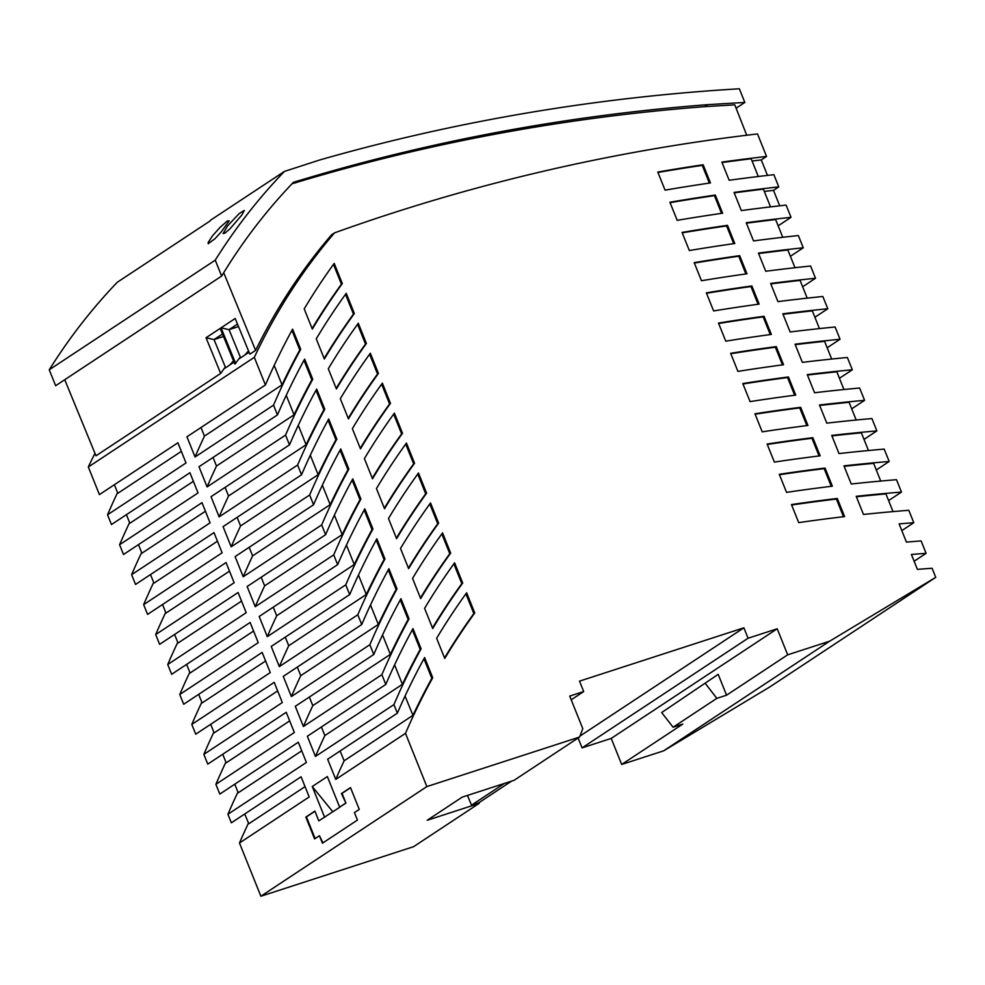 <?xml version="1.0" encoding="UTF-8"?>
<svg xmlns="http://www.w3.org/2000/svg" width="985" height="985" viewBox="0 0 985 985"><rect width="100%" height="100%" fill="white"/><g stroke="black" fill="none" stroke-linecap="round" stroke-linejoin="round"><path stroke-width="1.48" d="M340.219 806.937L318.808 820.874L314.892 811.111L305.83 817.094L314.597 838.9L319.423 835.711L322.44 843.197L357.444 820.074L354.44 812.588L359.266 809.399L350.5 787.594L341.45 793.578L345.957 803.144L339.64 807.121L345.378 803.341M385.8 684.44L307.332 736.263L315.446 756.443L393.914 704.62A784.355 673.814 56.6 0 1 421.087 648.807L412.986 628.627A784.355 673.814 -123.4 0 0 385.8 684.44L381.872 674.676A784.355 673.814 56.6 0 1 409.058 618.863L400.944 598.683A784.355 673.814 -123.4 0 0 373.771 654.496L369.843 644.719A784.355 673.814 56.6 0 1 397.017 588.907L388.903 568.727A784.355 673.814 -123.4 0 0 361.729 624.539L357.801 614.775A784.355 673.814 56.6 0 1 384.975 558.963L376.861 538.783A784.355 673.814 -123.4 0 0 349.687 594.595L345.76 584.831A784.355 673.814 56.6 0 1 372.933 529.019L364.832 508.839A784.355 673.814 -123.4 0 0 337.646 564.651L333.718 554.887A784.355 673.814 56.6 0 1 360.904 499.075L352.79 478.895A784.355 673.814 -123.4 0 0 325.604 534.707L321.689 524.931A784.355 673.814 56.6 0 1 348.862 469.119L340.748 448.938A784.355 673.814 -123.4 0 0 313.575 504.751L309.647 494.987A784.355 673.814 56.6 0 1 336.821 439.175L328.707 418.994A784.355 673.814 -123.4 0 0 301.533 474.807L297.605 465.043A784.355 673.814 56.6 0 1 324.779 409.231L316.677 389.05A784.355 673.814 -123.4 0 0 289.491 444.863L285.564 435.099A784.355 673.814 56.6 0 1 312.75 379.287L304.636 359.106A784.355 673.814 -123.4 0 0 277.45 414.919L273.534 405.143A784.355 673.814 56.6 0 1 300.708 349.33L292.594 329.15A784.355 673.814 -123.4 0 0 265.421 384.963L254.315 357.346A696.383 598.24 56.6 0 1 334.555 232.854A2459.41 2112.8 56.6 0 1 757.502 133.935L766.552 156.443L761.27 159.939L767.487 175.404M321.393 726.979L324.841 735.561A784.355 673.814 56.6 0 0 315.446 756.443M571.202 699.806L583.699 691.556L569.712 696.087L582.788 728.641L579.574 737.039L514.084 780.305L462.211 797.136L427.207 820.259L479.079 803.428L413.589 846.681L260.877 896.227L426.862 786.584L405.475 733.357A784.355 673.814 56.6 0 1 432.723 677.742L424.609 657.561A784.355 673.814 -123.4 0 0 397.361 713.177L393.914 704.62M467.456 795.424L471.532 805.139L478.772 802.787L511.584 781.117M579.574 737.039L426.862 786.584M583.699 691.556L579.512 681.14L743.872 627.814L748.071 638.231L777.214 628.775L787.68 654.816L829.641 641.198L935.75 577.345L932.093 568.259A1997.358 1715.87 56.6 0 0 917.392 569.367L911.396 554.469A2013.18 1729.451 -123.4 0 1 926.097 553.336L914.129 561.241M305.042 786.621L248.774 823.78L244.748 813.979M284.406 171.427L210.765 220.061A706.627 607.043 56.6 0 0 209.583 221.305L117.227 282.301A706.627 607.043 56.6 0 0 49.25 369.794L55.653 385.714L221.637 276.071L226.427 268.314A692.492 594.903 56.6 0 1 293.419 182.311A2459.065 2112.493 56.6 0 1 707.649 104.656L744.845 102.44L739.341 88.773A2473.187 2124.633 56.6 0 0 319.669 159.989L284.406 171.427A706.627 607.043 56.6 0 0 215.247 260.163L221.637 276.071M479.079 803.428L479.51 802.307M578.109 738.011L582.073 747.874L611.217 738.418L621.683 764.458L663.644 750.841L769.753 686.976L935.75 577.345M237.939 792.063A784.355 673.814 56.6 0 0 227.917 814.263L231.364 822.82L301.078 776.771L309.192 796.951L239.478 843L260.877 896.227M239.478 843A784.355 673.814 -123.4 0 1 248.479 823.078M225.897 762.119A784.355 673.814 56.6 0 0 215.887 784.306L219.803 794.07L298.283 742.247L306.397 762.427L227.917 814.263M213.856 732.163A784.355 673.814 56.6 0 0 203.846 754.362L207.773 764.126L286.241 712.303L294.355 732.483L215.887 784.306M201.814 702.219A784.355 673.814 56.6 0 0 191.804 724.418L195.732 734.182L274.199 682.346L282.313 702.539L203.846 754.362M189.785 672.275A784.355 673.814 56.6 0 0 179.762 694.474L183.69 704.238L262.158 652.402L270.272 672.583L191.804 724.418M177.743 642.331A784.355 673.814 56.6 0 0 167.733 664.518L171.649 674.282L250.128 622.458L258.242 642.639L179.762 694.474M165.702 612.375A784.355 673.814 56.6 0 0 155.692 634.574L159.619 644.338L238.087 592.514L246.201 612.695L167.733 664.518M153.66 582.431A784.355 673.814 56.6 0 0 143.65 604.63L147.578 614.394L226.045 562.558L234.159 582.751L155.692 634.574M141.631 552.486A784.355 673.814 56.6 0 0 131.608 574.686L135.536 584.45L214.004 532.614L222.118 552.794L143.65 604.63M129.589 522.542A784.355 673.814 56.6 0 0 119.579 544.73L123.494 554.493L201.974 502.67L210.088 522.85L131.608 574.686M117.547 492.586A784.355 673.814 56.6 0 0 107.537 514.786L111.465 524.549L189.933 472.726L198.047 492.906L119.579 544.73M94.966 453.309A696.383 598.24 56.6 0 0 88.318 466.988L99.423 494.605L177.891 442.782L186.005 462.962L107.537 514.786M339.64 807.121L327.352 776.562L312.257 786.522L332.844 811.812M319.423 835.711L322.957 842.852M325.136 816.897L324.545 817.094L312.257 786.522M314.954 811.271L306.421 816.91L315.126 838.555M350.562 787.741L342.029 793.381L345.957 803.144M742.801 383.534L750.065 401.609A2188.781 1880.303 56.6 0 1 795.745 395.096L788.443 376.959A2208.21 1896.999 -123.4 0 0 742.801 383.534M390.479 403.345A784.355 673.814 56.6 0 0 360.473 448.852L352.359 428.672A784.355 673.814 -123.4 0 1 382.365 383.165L390.479 403.345L389.58 403.948A784.355 673.814 56.6 0 0 360.264 448.298M710.456 182.927A2416.242 2075.715 56.6 0 0 665.06 190.142L657.771 172.043A2435.745 2092.46 -123.4 0 1 703.155 164.766L710.456 182.927M759.164 304.106A2286.259 1964.053 56.6 0 0 713.62 310.94L706.343 292.841A2305.725 1980.761 -123.4 0 1 751.863 285.958L759.164 304.106M450.674 553.077A784.355 673.814 56.6 0 0 420.669 598.585L412.555 578.404A784.355 673.814 -123.4 0 1 442.56 532.897L450.674 553.077L449.776 553.681A784.355 673.814 56.6 0 0 420.447 598.043M340.33 398.716A784.355 673.814 -123.4 0 1 370.335 353.221L378.449 373.401A784.355 673.814 56.6 0 0 348.444 418.896L340.33 398.716M734.798 243.504A2351.257 2019.878 56.6 0 0 689.328 250.535L682.051 232.423A2370.735 2036.611 -123.4 0 1 727.496 225.343L734.798 243.504M807.946 425.458A2156.276 1852.391 56.6 0 0 762.218 431.849L754.953 413.774A2175.705 1869.074 -123.4 0 1 800.657 407.31L807.946 425.458M474.758 612.978A784.355 673.814 56.6 0 0 444.752 658.472L436.638 638.292A784.355 673.814 -123.4 0 1 466.644 592.798L474.758 612.978L473.847 613.569A784.355 673.814 56.6 0 0 444.531 657.931M366.408 343.457A784.355 673.814 56.6 0 0 336.402 388.952L328.288 368.772A784.355 673.814 -123.4 0 1 358.294 323.265L366.408 343.457L365.497 344.048A784.355 673.814 56.6 0 0 336.18 388.41M783.543 364.758A2221.273 1908.216 56.6 0 0 737.913 371.382L730.636 353.295A2240.715 1924.924 -123.4 0 1 776.254 346.609L783.543 364.758M844.588 516.596A2058.798 1768.641 56.6 0 0 798.712 522.629L791.46 504.566A2078.19 1785.3 -123.4 0 1 837.299 498.459L844.588 516.596M316.247 338.828L324.361 359.008A784.355 673.814 56.6 0 1 354.366 313.501L346.252 293.321A784.355 673.814 -123.4 0 0 316.247 338.828M376.442 488.56A784.355 673.814 -123.4 0 1 406.448 443.053L414.562 463.245A784.355 673.814 56.6 0 0 384.556 508.74L376.442 488.56M304.205 308.884A784.355 673.814 -123.4 0 1 334.21 263.377L342.324 283.557A784.355 673.814 56.6 0 0 312.319 329.064L304.205 308.884M388.484 518.504L396.598 538.684A784.355 673.814 56.6 0 1 426.603 493.19L418.49 473.009A784.355 673.814 -123.4 0 0 388.484 518.504M779.283 474.302L786.547 492.365A2091.29 1796.554 56.6 0 1 832.362 486.196L825.073 468.06A2110.695 1813.225 -123.4 0 0 779.283 474.302M771.353 334.432A2253.766 1936.128 56.6 0 0 725.76 341.155L718.484 323.068A2273.22 1952.849 -123.4 0 1 764.052 316.271L771.353 334.432M767.118 444.038L774.382 462.1A2123.783 1824.479 56.6 0 1 820.148 455.821L812.859 437.685A2143.2 1841.15 -123.4 0 0 767.118 444.038M424.597 608.348A784.355 673.814 -123.4 0 1 454.602 562.841L462.716 583.034A784.355 673.814 56.6 0 0 432.71 628.529L424.597 608.348M694.191 262.638L701.468 280.725A2318.752 1991.965 56.6 0 1 746.975 273.793L739.686 255.644A2338.23 2008.686 -123.4 0 0 694.191 262.638M364.401 458.616A784.355 673.814 -123.4 0 1 394.406 413.109L402.52 433.289A784.355 673.814 56.6 0 0 372.515 478.796L364.401 458.616M438.633 523.134A784.355 673.814 56.6 0 0 408.627 568.64L400.513 548.46A784.355 673.814 -123.4 0 1 430.519 502.953L438.633 523.134L437.734 523.737A784.355 673.814 56.6 0 0 408.418 568.086M669.911 202.233L677.188 220.332A2383.749 2047.803 56.6 0 1 722.621 213.203L715.319 195.055A2403.24 2064.535 -123.4 0 0 669.911 202.233M766.552 156.443A2435.745 2092.46 -123.4 0 0 721.845 162.094L729.146 180.255A2416.267 2075.74 56.6 0 1 773.878 174.677L778.778 186.879A2403.24 2064.535 -123.4 0 0 734.034 192.42L741.336 210.581A2383.774 2047.815 56.6 0 1 786.116 205.102L791.029 217.328A2370.735 2036.611 -123.4 0 0 746.224 222.745L753.525 240.906A2351.281 2019.903 56.6 0 1 798.355 235.55L803.267 247.789A2338.23 2008.686 -123.4 0 0 758.425 253.096L765.727 271.257A2318.788 1991.99 56.6 0 1 810.593 266.012L815.518 278.262A2305.725 1980.761 -123.4 0 0 770.627 283.458L777.928 301.607A2286.296 1964.078 56.6 0 1 822.844 296.485L827.782 308.748A2273.22 1952.849 -123.4 0 0 782.841 313.821L790.13 331.97A2253.791 1936.153 56.6 0 1 835.108 326.983L840.045 339.259A2240.715 1924.924 -123.4 0 0 795.055 344.208L802.344 362.357A2221.298 1908.24 56.6 0 1 847.371 357.481L852.308 369.781A2208.21 1896.999 -123.4 0 0 807.269 374.596L814.558 392.744A2188.805 1880.328 56.6 0 1 859.634 388.016L864.584 400.329A2175.705 1869.074 -123.4 0 0 819.495 405.007L826.784 423.144A2156.313 1852.416 56.6 0 1 871.922 418.551L876.872 430.888A2143.2 1841.15 -123.4 0 0 831.722 435.432L839.011 453.568A2123.82 1824.503 56.6 0 1 884.198 449.111L889.172 461.473A2110.695 1813.225 -123.4 0 0 843.96 465.868L851.249 484.004A2091.327 1796.591 56.6 0 1 896.498 479.695L901.472 492.069A2078.19 1785.3 -123.4 0 0 856.199 496.317L863.488 514.453A2058.835 1768.678 56.6 0 1 908.798 510.292L913.784 522.703L899.108 523.885L906.422 542.082A2026.33 1740.754 56.6 0 1 921.11 540.925L926.097 553.336M579.943 736.091L743.872 627.814M471.532 805.139L504.345 783.457M318.808 820.874L324.545 817.094M88.318 466.988L254.315 357.346M237.496 324.077L229.049 329.655L221.046 327.845L235.193 318.487L249.858 354.169L255.607 350.377A696.383 598.24 56.6 0 1 331.539 234.849L334.555 232.854M238.53 326.589L229.049 329.655L240.315 357.075A696.383 598.24 56.6 0 0 239.601 358.491L249.07 352.236M240.315 357.075L234.836 364.081L220.184 328.411L206.025 337.756L220.677 373.438L225.294 366.986A696.383 598.24 56.6 0 0 224.592 368.402L234.048 362.16M64.727 379.717L95.988 455.796L220.677 373.438M582.073 747.874L748.071 638.231M611.217 738.418L777.214 628.775M718.188 674.356L661.686 712.537L718.188 674.356L726.561 695.188L787.68 654.816M621.683 764.458L682.802 724.086L673.087 727.238L716.846 698.34L726.561 695.188M663.644 750.841L829.641 641.198M778.778 186.879L773.508 190.364L779.714 205.816M791.029 217.328L778.138 225.836M803.267 247.789L790.389 256.297M815.518 278.262L802.64 286.77M827.782 308.748L814.903 317.256M840.045 339.259L827.166 347.767M852.308 369.781L839.429 378.289M864.584 400.329L851.705 408.837M876.872 430.888L863.993 439.396M889.172 461.473L876.293 469.98M901.472 492.069L888.593 500.577M913.784 522.703L901.804 530.607M138.466 544.619L141.914 553.201L205.422 511.252M150.496 574.563L153.956 583.145L217.463 541.196M174.579 634.451L178.026 643.045L241.534 601.096M162.537 604.507L165.985 613.089L229.493 571.152M186.621 664.407L190.068 672.989L253.576 631.04M234.775 784.195L238.222 792.777L301.73 750.829M126.425 514.675L129.872 523.257L193.38 481.308M198.65 694.351L202.11 702.933L265.618 660.984M222.733 754.239L226.181 762.833L289.688 720.885M432.723 677.742L431.824 678.345L423.956 658.768M405.044 696.075L412.961 715.344L344.147 760.789A784.355 673.814 56.6 0 0 335.75 779.406L405.475 733.357M340.12 750.989L344.147 760.789M210.691 724.295L214.139 732.877L277.647 690.928M114.383 484.719L117.831 493.3L181.338 451.364M261.197 577.247L264.645 585.829A784.355 673.814 56.6 0 0 255.25 606.711L247.136 586.531L325.604 534.707M349.687 594.595L271.22 646.431L279.334 666.611L357.801 614.775M388.238 569.933L396.105 589.51L397.017 588.907M396.105 589.51A784.355 673.814 56.6 0 0 378.326 624.441L300.757 675.673A784.355 673.814 56.6 0 0 291.363 696.555L369.843 644.719M376.208 539.989L384.076 559.566L384.975 558.963M384.076 559.566A784.355 673.814 56.6 0 0 366.285 594.497L288.728 645.717A784.355 673.814 56.6 0 0 279.334 666.611M310.312 455.242L318.13 474.708L240.574 525.928A784.355 673.814 56.6 0 0 231.179 546.823L309.647 494.987M237.114 517.347L240.574 525.928M373.771 654.496L295.291 706.319L303.405 726.499L381.872 674.676M309.352 697.035L312.799 705.617A784.355 673.814 56.6 0 0 303.405 726.499M412.321 629.834L420.189 649.398L421.087 648.807M420.189 649.398A784.355 673.814 56.6 0 0 402.409 684.329L324.841 735.561M298.27 425.286L306.101 444.752L228.532 495.984A784.355 673.814 56.6 0 0 219.138 516.866L297.605 465.043M225.085 487.403L228.532 495.984M322.354 485.186L330.172 504.652L252.603 555.885A784.355 673.814 56.6 0 0 243.209 576.767L235.107 556.587L313.575 504.751M249.156 547.303L252.603 555.885M340.084 450.145L347.951 469.722L348.862 469.119M347.951 469.722A784.355 673.814 56.6 0 0 330.172 504.652M243.209 576.767L321.689 524.931M346.425 545.074L354.255 564.54L276.686 615.773A784.355 673.814 56.6 0 0 267.292 636.655L345.76 584.831M273.239 607.191L276.686 615.773M277.45 414.919L198.982 466.742L207.096 486.922L285.564 435.099M291.363 696.555L283.261 676.375L361.729 624.539M297.31 667.091L300.757 675.673M400.279 599.89L408.147 619.454L409.058 618.863M408.147 619.454A784.355 673.814 56.6 0 0 390.368 654.385L312.799 705.617M394.579 664.863L402.409 684.329M335.75 779.406L327.636 759.226L397.361 713.177M267.292 636.655L259.178 616.475L337.646 564.651M255.25 606.711L333.718 554.887M231.179 546.823L223.066 526.643L301.533 474.807M289.491 444.863L211.024 496.686L219.138 516.866M265.421 384.963L186.941 436.798L195.055 456.978L273.534 405.143M352.125 480.101L359.993 499.666L360.904 499.075M359.993 499.666A784.355 673.814 56.6 0 0 342.214 534.596L264.645 585.829M334.383 515.13L342.214 534.596M213.043 457.459L216.491 466.04A784.355 673.814 56.6 0 0 207.096 486.922M364.167 510.045L372.035 529.61L372.933 529.019M372.035 529.61A784.355 673.814 56.6 0 0 354.255 564.54M370.508 604.975L378.326 624.441M285.281 637.135L288.728 645.717M201.002 427.515L204.449 436.096A784.355 673.814 56.6 0 0 195.055 456.978M382.537 634.919L390.368 654.385M291.929 330.357L299.797 349.934L300.708 349.33M299.797 349.934A784.355 673.814 56.6 0 0 282.018 384.864L204.449 436.096M274.199 365.398L282.018 384.864M316.013 390.257L323.88 409.834L324.779 409.231M323.88 409.834A784.355 673.814 56.6 0 0 306.101 444.752M358.466 575.031L366.285 594.497M303.971 360.313L311.839 379.878L312.75 379.287M311.839 379.878A784.355 673.814 56.6 0 0 294.059 414.808L216.491 466.04M328.054 420.201L335.922 439.778L336.821 439.175M335.922 439.778A784.355 673.814 56.6 0 0 318.13 474.708M286.229 395.342L294.059 414.808M431.824 678.345A784.355 673.814 56.6 0 0 412.961 715.344M705.445 683.639L716.846 698.34M661.686 712.537L673.087 727.238M229.985 228.791L241.768 215.124L244.28 210.445L239.22 213.548L227.56 225.91L223.115 233.593L224.986 233.137L229.985 228.791M856.396 496.797A2078.19 1785.3 -123.4 0 1 885.909 493.904L893.026 511.597M742.973 383.965A2208.21 1896.999 -123.4 0 1 787.544 377.55L794.649 395.244M369.597 354.231L377.538 373.992L378.449 373.401M377.538 373.992A784.355 673.814 56.6 0 0 348.222 418.354M706.516 293.271A2305.725 1980.761 -123.4 0 1 750.964 286.549L751.863 285.958M750.964 286.549L758.081 304.254M787.544 377.55L788.443 376.959M682.223 232.842A2370.735 2036.611 -123.4 0 1 726.598 225.934L727.496 225.343M726.598 225.934L733.714 243.652M718.656 323.486A2273.22 1952.849 -123.4 0 1 763.153 316.875L770.27 334.568M763.153 316.875L764.052 316.271M767.29 444.469A2143.2 1841.15 -123.4 0 1 811.96 438.276L819.064 455.956M811.96 438.276L812.859 437.685M453.863 563.863L461.805 583.625A784.355 673.814 56.6 0 0 432.489 627.987M461.805 583.625L462.716 583.034M722.017 162.537A2435.745 2092.46 -123.4 0 1 751.173 158.757L758.315 176.5M807.454 375.063A2208.21 1896.999 -123.4 0 1 836.831 371.813L843.948 389.531M752.084 161.011A2435.745 2092.46 -123.4 0 1 761.27 159.939M393.668 414.131L401.621 433.892A784.355 673.814 56.6 0 0 372.293 478.254M401.621 433.892L402.52 433.289M429.792 503.975L437.734 523.737M670.083 202.651A2403.24 2064.535 -123.4 0 1 714.42 195.646L721.537 213.363M714.42 195.646L715.319 195.055M795.24 344.664A2240.715 1924.924 -123.4 0 1 824.568 341.327L831.697 359.045M746.408 223.201A2370.735 2036.611 -123.4 0 1 775.626 219.556L782.755 237.286M381.638 384.187L389.58 403.948M657.943 172.449A2435.745 2092.46 -123.4 0 1 702.243 165.369L709.372 183.087M702.243 165.369L703.155 164.766M770.812 283.914A2305.725 1980.761 -123.4 0 1 800.091 280.417L807.207 298.147M730.808 353.726A2240.715 1924.924 -123.4 0 1 775.343 347.212L782.459 364.906M441.822 533.919L449.776 553.681M844.145 466.336A2110.695 1813.225 -123.4 0 1 873.621 463.356L880.738 481.049M775.343 347.212L776.254 346.609M755.126 414.205A2175.705 1869.074 -123.4 0 1 799.746 407.913L806.85 425.594M799.746 407.913L800.657 407.31M465.905 593.807L473.847 613.569M357.555 324.287L365.497 344.048M819.68 405.475A2175.705 1869.074 -123.4 0 1 849.082 402.311L856.199 420.016M831.906 435.899A2143.2 1841.15 -123.4 0 1 861.358 432.821L868.475 450.527M345.513 294.343L353.467 314.104A784.355 673.814 56.6 0 0 324.139 358.466M353.467 314.104L354.366 313.501M405.709 444.075L413.651 463.837A784.355 673.814 56.6 0 0 384.335 508.198M413.651 463.837L414.562 463.245M758.61 253.551A2338.23 2008.686 -123.4 0 1 787.852 249.981L794.981 267.711M783.026 314.289A2273.22 1952.849 -123.4 0 1 812.329 310.866L819.446 328.584M779.455 474.733A2110.695 1813.225 -123.4 0 1 824.174 468.663L831.278 486.331M824.174 468.663L825.073 468.06M791.632 505.01A2078.19 1785.3 -123.4 0 1 836.388 499.063L843.492 516.719M836.388 499.063L837.299 498.459M694.363 263.057A2338.23 2008.686 -123.4 0 1 738.775 256.235L745.891 273.953M738.775 256.235L739.686 255.644M333.484 264.399L341.426 284.16A784.355 673.814 56.6 0 0 312.11 328.51M341.426 284.16L342.324 283.557M417.751 474.019L425.692 493.781A784.355 673.814 56.6 0 0 396.376 538.142M425.692 493.781L426.603 493.19M734.207 192.863A2403.24 2064.535 -123.4 0 1 763.4 189.157L770.529 206.887M764.311 191.422A2403.24 2064.535 -123.4 0 1 773.508 190.364M291.979 183.826A2459.065 2112.493 56.6 0 1 704.632 106.651L734.785 104.853L746.728 135.228M223.706 272.734L255.607 350.377M221.046 327.845L235.698 363.514M704.632 106.651L707.649 104.656M736.103 108.215L744.845 102.44M227.35 220.972L229.185 220.825L221.403 231.721L214.902 238.764L208.192 243.738L208.204 242.408L212.477 235.871L220.111 227.313L227.35 220.972M49.25 369.794L215.247 260.163M229.813 364.955L233.507 360.83M222.475 334.001L214.041 339.579L223.509 336.501M206.025 337.756L214.041 339.579L225.294 366.986M229.751 364.832L233.999 362.037M244.822 355.043L248.516 350.919M244.773 354.92L249.008 352.113"/></g></svg>
